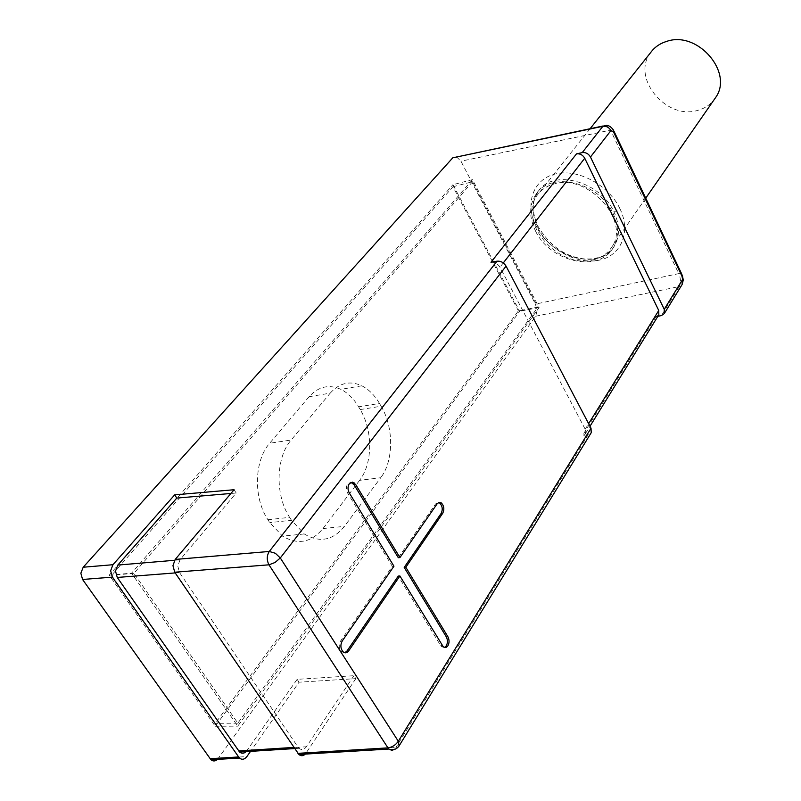 <?xml version="1.0" encoding="UTF-8"?>
<svg xmlns="http://www.w3.org/2000/svg" width="801" height="801" viewBox="0 0 801 801"><rect width="100%" height="100%" fill="white"/><g stroke="black" fill="none" stroke-linecap="round" stroke-linejoin="round"><path stroke-width="0.6" stroke-dasharray="4 3" d="M452.965 186.753L472.51 181.737L537.861 307.143L518.417 310.878L215.329 723.313L111.579 575.298L452.965 186.753L518.417 310.878M472.5 179.634L131.564 573.156L237.767 726.157L539.103 307.544L472.5 179.634L452.945 184.671L519.679 311.269L215.239 726.247L109.206 575.138L452.945 184.671M472.51 181.737L133.927 573.316L237.847 723.183L537.861 307.143M109.206 575.138L131.564 573.156M217.542 759.378L535.679 316.235L537.07 310.638L535.448 304.11L678.727 273.612C680.87 278.618 681.05 282.923 679.268 286.548L682.092 284.565M456.44 156.796L460.935 161.191L535.448 304.11M490.973 262.257C494.718 261.977 497.711 263.619 499.964 267.194L585.201 429.226L585.421 433.671L582.457 435.574L588.244 434.603L591.238 432.68M657.861 316.325L655.979 316.725L658.822 314.773M246.137 751.648L297.151 679.348L353.932 675.704L355.824 678.637L299.043 682.192L250.533 751.368M355.824 678.637L305.351 754.081M306.262 752.95L395.894 747.493L394.192 749.486M353.932 675.704L306.372 746.772C304.07 749.796 301.627 750.297 299.023 748.294L298.042 747.143L293.887 747.403M234.072 489.731L236.195 493.026L180.015 559.829L177.792 566.037L179.554 572.575L298.042 747.143M297.151 679.348L299.043 682.192M236.195 493.026L230.908 493.476M613.916 131.094L613.396 130.002L610.552 130.142L606.317 125.346M619.924 208.681C608.75 184.991 577.881 168.39 555.534 173.927C532.985 179.054 524.555 203.895 536.209 226.282C547.524 248.751 576.189 264.63 598.427 260.315C620.845 256.4 631.478 232.29 619.924 208.681L614.037 212.055C600.209 180.886 552.199 168.47 538.122 191.629L538.032 191.759C531.453 202.182 531.443 214.207 537.972 227.834C552.33 258.583 600.229 270.818 614.217 246.257L614.297 246.127C619.964 236.315 619.874 224.961 614.037 212.055M682.262 275.043L681.601 273.782L678.727 273.612L610.552 130.142L460.935 161.191M535.529 230.998C549.876 261.877 598.707 273.181 613.025 248C618.973 237.927 618.993 226.393 613.075 213.416C599.308 182.147 550.447 170.593 535.939 194.323C529.05 205.046 528.91 217.281 535.529 230.998M592.39 260.005C600.89 258.152 607.318 253.877 611.684 247.189C630.858 221.166 588.274 173.537 554.462 183.89C546.993 185.802 541.226 189.607 537.171 195.294C516.815 221.316 557.997 268.956 592.39 260.005M650.582 52.666C630.968 77.647 666.172 120.28 697.651 110.378C704.55 108.515 710.087 104.891 714.252 99.504M444.485 647.448L441.591 646.767L440.69 645.656L398.257 576.079M344.78 652.745L341.206 651.684C338.783 648.379 338.593 644.805 340.615 640.97L392.32 566.357L347.644 493.106C345.952 489.751 345.982 486.648 347.744 483.784L350.938 482.332M398.307 557.706L435.594 503.909L438.558 502.527M393.952 566.217L392.32 566.357M539.103 307.544L519.679 311.269M215.239 726.247L237.767 726.157M237.847 723.183L215.329 723.313M359.589 480.35L322.963 528.56C311.329 542.627 297.862 545.151 282.563 536.149L269.757 522.622L267.914 519.739C253.166 497.711 254.217 460.445 269.677 443.233L309.086 396.715C318.438 386.493 329.031 384.039 340.856 389.356C347.804 392.83 353.722 398.648 358.598 406.808L360.22 409.561C372.986 430.467 372.845 463.519 359.589 480.35L380.725 477.726L344.45 526.357C332.916 540.555 319.529 543.088 304.26 533.957L291.474 520.27L269.757 522.622M133.927 573.316L111.579 575.298M309.086 396.715L330.232 393.141L291.153 440.029L269.677 443.233M267.914 519.739L289.622 517.356C274.883 495.068 275.814 457.391 291.153 440.029M289.622 517.356L291.474 520.27M360.22 409.561L381.126 406.237C393.882 427.384 393.842 460.755 380.725 477.726M381.126 406.237L379.504 403.464L358.598 406.808M330.232 393.141C339.504 382.828 350.027 380.385 361.812 385.792C368.73 389.316 374.628 395.203 379.504 403.464M655.979 316.725L582.457 435.574M535.679 316.235L679.268 286.548L661.436 315.554M218.483 758.287L246.888 756.565M588.244 434.603L395.894 747.493L398.908 746.202M180.015 559.829L174.558 560.289M175.199 572.915L179.554 572.575M247.048 750.567L306.372 746.772M585.201 429.226L588.635 423.679M503.278 262.938L499.964 267.194M537.972 227.834L537.962 226.272L536.209 226.282M442.322 645.586L440.69 645.656M342.297 640.89L340.615 640.97M347.644 493.106L349.276 492.915M435.594 503.909L437.186 503.739M322.963 528.56L344.45 526.357M299.063 748.294L294.678 748.565M606.247 125.326L603.173 125.967M585.421 433.671L589.987 426.272M538.032 191.759C533.366 200.53 530.032 207.519 537.962 226.272C548.144 243.274 561.01 253.677 576.57 257.491C583.458 259.504 595.133 260.325 605.987 254.528C610.572 251.043 613.346 248.25 614.297 246.127M614.227 246.257L613.025 248M538.092 191.609L535.939 194.323M645.726 198.167L611.684 247.189M590.107 128.711L537.171 195.294M441.591 646.767L443.223 646.697M341.206 651.684L342.878 651.613M361.812 385.792L340.856 389.356M304.26 533.957L282.563 536.149"/><path stroke-width="1.2" d="M217.542 759.378C215.319 761.32 213.136 761.451 210.983 759.779L82.563 579.473L80.851 573.206L83.194 567.228L452.795 157.807L603.173 125.967M589.987 426.272L658.822 314.773L658.752 310.488L584.74 158.248C582.768 154.913 580.024 153.442 576.52 153.852L582.227 152.611C585.751 152.21 588.495 153.672 590.467 157.016L664.229 309.296L664.289 313.581L661.436 315.554L657.861 316.325M250.533 751.368L246.888 756.565C244.535 759.518 242.042 760.019 239.429 758.066L211.013 759.779M388.695 749.015L268.966 564.815C266.613 560.119 266.713 555.674 269.266 551.468L497.031 261.186C500.795 260.896 503.799 262.548 506.062 266.132L591.018 428.235L591.238 432.68L398.908 746.202M497.031 261.186L490.973 262.257L576.52 153.852M447.929 645.756C449.431 642.782 449.411 639.759 447.879 636.695L405.827 567.278L442.743 513.251C444.545 509.386 444.084 505.952 441.381 502.958L439.158 502.337L437.186 503.739L399.939 557.576L355.674 484.505L352.52 482.122L349.376 483.584C347.614 486.447 347.584 489.551 349.276 492.915L393.952 566.217L342.297 640.89C340.265 644.735 340.465 648.309 342.878 651.613C344.941 653.436 346.883 653.185 348.695 650.883L399.889 575.959L443.223 646.697C444.955 648.069 446.517 647.759 447.929 645.756M230.908 493.476L176.801 498.072L174.678 494.878L234.072 489.731L175.199 559.438L172.956 565.666L174.728 572.224L298.893 754.482C301.036 756.234 303.189 756.104 305.351 754.081M174.678 494.878L112.951 564.715L110.638 570.773L112.37 577.131L239.429 758.066M394.192 749.486L391.849 750.357L388.735 749.055L298.933 754.472M176.801 498.072L117.807 565.075L115.514 571.113L117.246 577.451L175.199 572.915M246.137 751.648C243.945 753.611 241.762 753.751 239.609 752.059L117.246 577.451M664.289 313.581L682.092 284.565L682.452 278.347L681.881 275.995L613.476 131.865L613.406 130.012C611.143 126.878 608.78 125.326 606.287 125.336L602.863 126.308C606.327 125.877 609.01 127.299 610.923 130.583L590.467 157.016M681.881 275.995L681.611 273.792L613.916 131.094M714.252 99.504L715.583 97.592C733.866 72.571 697.601 30.428 666.702 41.382C659.884 43.464 654.507 47.219 650.582 52.666L590.107 128.711M438.558 502.527L439.789 503.128C442.492 506.122 442.943 509.556 441.151 513.411L404.195 567.408L446.257 636.765C447.789 639.839 447.799 642.853 446.297 645.826L444.485 647.448M399.889 575.959L398.257 576.079L347.023 650.953L344.78 652.745M350.938 482.332L354.042 484.705L398.307 557.706L399.939 557.576M405.827 567.278L404.195 567.408M506.062 266.132L280.3 557.967L398.307 741.255L591.018 428.235M297.932 753.351L387.734 747.884C391.989 747.393 395.514 745.19 398.307 741.255L399.088 745.921C396.525 749.476 393.051 750.507 388.655 749.025M175.199 559.438L269.266 551.468L275.334 553.261L280.3 557.967L275.043 562.492L268.966 564.815L174.728 572.224M112.951 564.715L83.194 567.228M452.795 157.807L602.863 126.308L582.227 152.611M82.563 579.473L112.37 577.131M238.458 756.975L210.012 758.707M174.558 560.289L117.807 565.075M293.887 747.403L238.618 750.948M613.476 131.865L610.923 130.583M588.635 423.679L658.752 310.488M584.74 158.248L503.278 262.938M664.229 309.296L682.072 280.33M446.257 636.765L447.879 636.695M347.023 650.953L348.695 650.883M355.674 484.505L354.042 484.705M442.743 513.251L441.151 513.411M294.678 748.565L239.649 752.059M682.092 284.565L683.283 280L682.262 275.043M715.583 97.592L645.726 198.167M352.74 483.173L354.372 482.973M439.789 503.128L441.381 502.958"/></g></svg>
